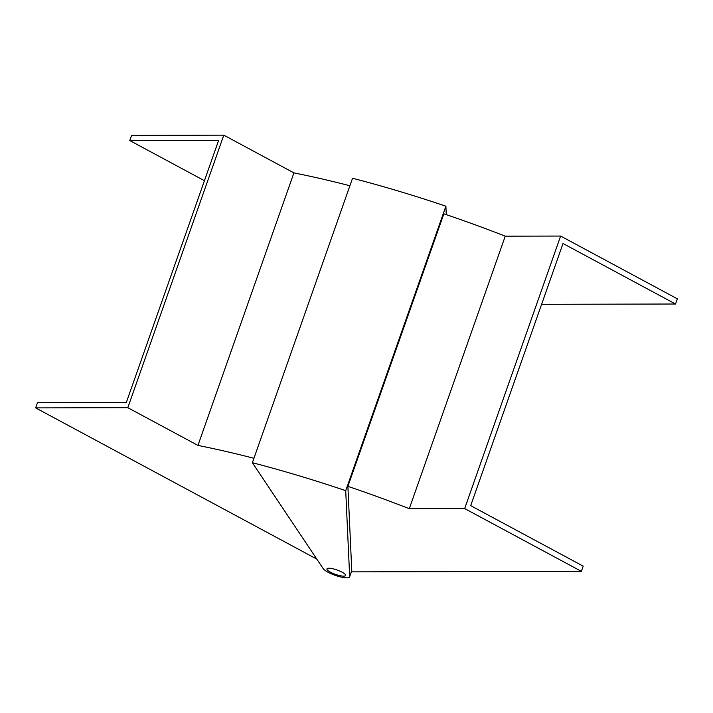 <?xml version="1.0" encoding="UTF-8"?>
<svg xmlns="http://www.w3.org/2000/svg" width="713" height="713" viewBox="0 0 713 713"><rect width="100%" height="100%" fill="white"/><g stroke="black" fill="none" stroke-linecap="round" stroke-linejoin="round"><path stroke-width="1.07" d="M346.785 577.842A14.153 3.333 -160.6 0 0 349.62 576.888A14.153 3.333 -160.6 0 0 349.664 576.567L345.716 490.669L445.892 206.2A340.591 80.141 -160.6 0 0 352.552 178.25L252.375 462.71L323.194 568.644A14.153 3.333 -160.6 0 0 333.301 574.633A14.153 3.333 -160.6 0 0 346.785 577.842M351.384 571.862L581.38 571.354L464.662 508.574L409.28 508.699A334.085 78.608 -160.6 0 0 347.891 486.346L351.767 570.596A14.153 3.333 19.4 0 1 351.723 570.917L349.62 576.888M541.595 304.317L675.523 304.014L563.012 243.507L470.696 505.651L583.207 566.158L581.38 571.354M675.523 304.014L677.35 298.827L560.632 236.056L505.25 236.172A334.085 78.608 -160.6 0 0 443.86 213.82L347.891 486.346M464.662 508.574L560.632 236.056M409.28 508.699L505.25 236.172M446.276 214.64L445.892 206.2M345.716 490.669A340.591 80.141 -160.6 0 0 252.375 462.71M316.83 559.117L35.65 407.889L37.477 402.702L126.326 402.497L218.641 140.354L129.793 140.559L131.62 135.363L223.793 135.158L127.814 407.684L197.956 445.411A334.085 78.608 19.4 0 1 253.935 458.281M35.65 407.889L127.814 407.684M223.793 135.158L293.925 172.885A334.085 78.608 19.4 0 1 349.905 185.754M293.925 172.885L197.956 445.411M204.435 180.701L129.793 140.559M341.42 575.944A9.911 2.335 -160.6 0 0 345.609 575.48A9.911 2.335 -160.6 0 0 341.055 571.648A9.911 2.335 -160.6 0 0 331.108 568.421A9.911 2.335 -160.6 0 0 326.919 568.894A9.911 2.335 -160.6 0 0 331.483 572.726A9.911 2.335 -160.6 0 0 341.42 575.944M349.664 576.567L351.767 570.596"/></g></svg>
